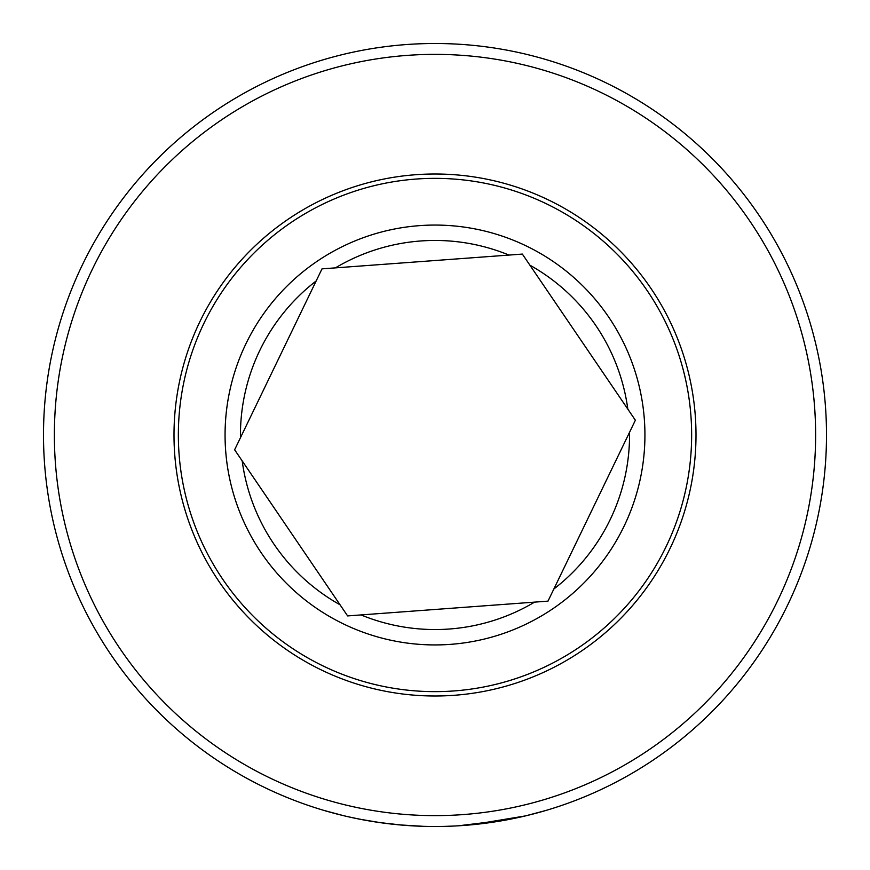 <?xml version="1.0" encoding="UTF-8"?>
<svg xmlns="http://www.w3.org/2000/svg" width="870" height="870" viewBox="0 0 870 870"><rect width="100%" height="100%" fill="white"/><g stroke="black" fill="none" stroke-linecap="round" stroke-linejoin="round"><path stroke-width="1.3" d="M435 43.5A391.5 391.5 0 0 1 826.5 435A391.5 391.5 0 0 1 435 826.5A391.5 391.5 0 0 1 43.5 435A391.5 391.5 0 0 1 435 43.5M473.269 824.629L481.077 823.781M510.298 819.192L520.314 817.093M521.141 816.908L505.622 820.073L458.479 825.793M501.859 820.747L504.198 820.334M523.544 816.354L527.622 815.386M532.135 814.255L535.844 813.287M545.24 810.655L525.349 815.929L471.91 824.76M465.526 825.304L459.045 825.76M452.77 826.098L445.799 826.348M435 54.375A380.625 380.625 0 0 1 815.625 435A380.625 380.625 0 0 1 435 815.625A380.625 380.625 0 0 1 54.375 435A380.625 380.625 0 0 1 435 54.375M343.106 815.56L323.955 810.427M325.445 810.862L327.403 811.427M329.817 812.101L335.428 813.624M336.483 813.907L344.694 815.94M412.38 825.847L414.229 825.945M431.737 826.489L435 826.5M402.767 825.173L379.788 822.585M378.428 822.389L363.301 819.877M359.593 819.17L346.956 816.473M351.349 817.463L363.986 820.008M379.744 822.585L400.972 825.021M356.602 818.572L358.995 819.051M359.256 819.105L380.69 822.715M399.678 824.901L423.364 826.326M522.391 254.083L322.009 268.863L234.628 449.779L347.608 615.916L547.991 601.137L629.532 432.325L635.372 420.221L522.348 254.083A200.894 200.894 0 0 1 522.413 254.116M457.837 695A261 261 0 0 0 695 412.162A261 261 0 0 0 412.162 175A261 261 0 0 0 175 457.837A261 261 0 0 0 457.837 695M457.457 690.66A256.65 256.65 0 0 0 690.66 412.543A256.65 256.65 0 0 0 412.543 179.34A256.65 256.65 0 0 0 179.34 457.457A256.65 256.65 0 0 0 457.457 690.66M361.017 614.927A194.543 194.543 0 0 0 534.582 602.127M416.632 225.874A209.931 209.931 0 0 1 644.126 416.632A209.931 209.931 0 0 1 453.368 644.126A209.931 209.931 0 0 1 225.874 453.368A209.931 209.931 0 0 1 416.632 225.874M508.983 255.073A194.543 194.543 0 0 0 335.418 267.873M627.814 409.107A194.543 194.543 0 0 0 529.939 265.198M553.831 589.033A194.543 194.543 0 0 0 629.532 432.325M316.169 280.966A194.543 194.543 0 0 0 240.468 437.675M242.186 460.893A194.543 194.543 0 0 0 340.061 604.802"/></g></svg>
